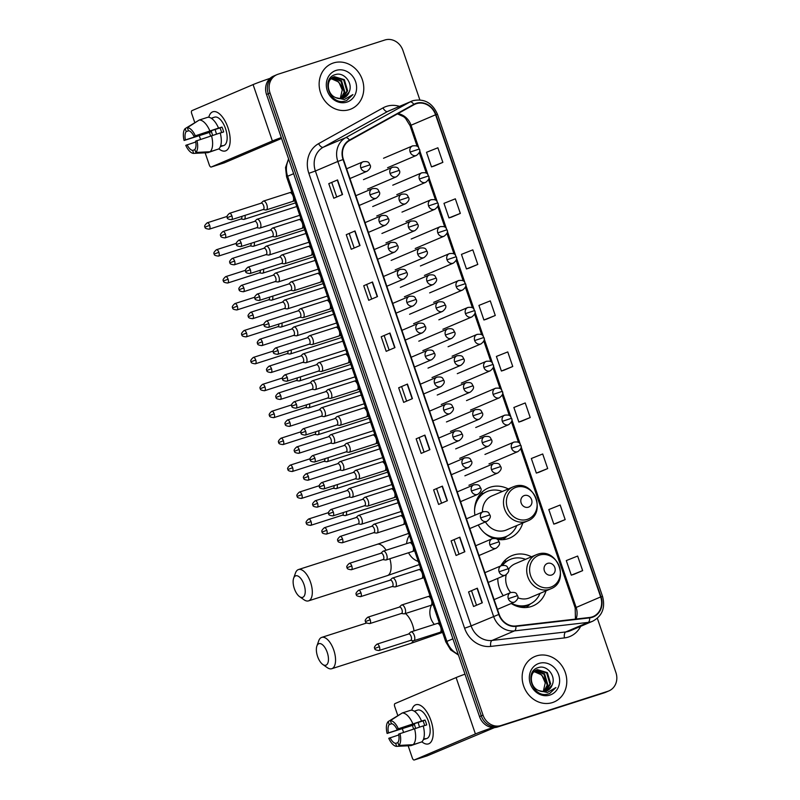 <?xml version="1.0" encoding="UTF-8"?>
<svg xmlns="http://www.w3.org/2000/svg" width="800" height="800" viewBox="0 0 800 800"><rect width="100%" height="100%" fill="white"/><g stroke="black" fill="none" stroke-linecap="round" stroke-linejoin="round"><path stroke-width="1.2" d="M531.49 556.8A27.25 24.15 66.9 0 0 513.62 555.01A27.25 24.15 66.9 0 0 511.76 555.7A27.25 24.15 66.9 0 0 500.82 565.9M497.79 578.36A27.25 24.15 66.9 0 0 503.25 595.71M511.24 603.49A27.25 24.15 66.9 0 0 531.26 606.53A27.25 24.15 66.9 0 0 533.11 605.84A27.25 24.15 66.9 0 0 545.99 590.86M508.26 488.95A27.25 24.15 66.9 0 0 490.39 487.16A27.25 24.15 66.9 0 0 488.53 487.85A27.25 24.15 66.9 0 0 474.93 515.22M478.25 524.98A27.25 24.15 66.9 0 0 493.51 538.35M497.33 539.36A27.25 24.15 66.9 0 0 508.03 538.68A27.25 24.15 66.9 0 0 509.88 537.99A27.25 24.15 66.9 0 0 522.76 523.01M483.35 493.41A27.25 24.15 66.9 0 0 480.98 493.23M506.58 561.26A27.25 24.15 66.9 0 0 504.21 561.08M419.85 99.89L402.91 50.41A15.42 13.67 66.9 0 0 384.89 40L278.06 74.23A15.42 13.67 66.9 0 0 277.01 74.62L273.5 76.12A15.42 13.67 66.9 0 0 266.52 94.48L479.52 716.6A15.42 13.67 66.9 0 0 497.54 727.01L604.37 692.78A15.42 13.67 66.9 0 0 605.42 692.39L607.17 691.64A15.42 13.67 66.9 0 1 606.12 692.03A15.42 13.67 66.9 0 0 607.17 691.64L608.92 690.89A15.42 13.67 66.9 0 0 615.91 672.53L597.34 618.29M275.25 75.37A15.42 13.67 66.9 0 0 268.27 93.73L481.27 715.86A15.42 13.67 66.9 0 0 499.29 726.26L606.12 692.03L499.29 726.26A15.42 13.67 66.9 0 1 481.27 715.86L268.27 93.73A15.42 13.67 66.9 0 1 275.25 75.37M333.47 62.95A24.68 21.87 66.9 0 0 331.79 63.57A24.68 21.87 66.9 0 0 320.96 93.91A24.68 21.87 66.9 0 0 349.44 109.61A24.68 21.87 66.9 0 0 351.13 108.98A24.68 21.87 66.9 0 0 361.96 78.65A24.68 21.87 66.9 0 0 333.47 62.95A24.68 21.87 66.9 0 0 331.79 63.57A24.68 21.87 66.9 0 0 320.96 93.91A24.68 21.87 66.9 0 0 349.44 109.61A24.68 21.87 66.9 0 0 351.13 108.98A24.68 21.87 66.9 0 0 361.96 78.65A24.68 21.87 66.9 0 0 333.47 62.95M536.49 655.91A24.68 21.87 66.9 0 0 534.8 656.54A24.68 21.87 66.9 0 0 523.97 686.87A24.68 21.87 66.9 0 0 552.46 702.57A24.68 21.87 66.9 0 0 554.14 701.94A24.68 21.87 66.9 0 0 564.97 671.61A24.68 21.87 66.9 0 0 536.49 655.91A24.68 21.87 66.9 0 0 534.8 656.54A24.68 21.87 66.9 0 0 523.97 686.87A24.68 21.87 66.9 0 0 552.46 702.57A24.68 21.87 66.9 0 0 554.14 701.94A24.68 21.87 66.9 0 0 564.97 671.61A24.68 21.87 66.9 0 0 536.49 655.91M416.36 103.68A16.45 14.58 -113.1 0 1 435.58 114.78L600.66 596.93A16.45 14.58 -113.1 0 1 593.21 616.52A16.45 14.58 -113.1 0 1 589.59 617.47L515.88 625.97A16.45 14.58 -113.1 0 1 499.15 614.34L343.41 159.44A16.45 14.58 -113.1 0 1 349.65 140.45L414.03 104.69A16.45 14.58 -113.1 0 1 415.24 104.1A16.45 14.58 -113.1 0 1 416.36 103.68M416.23 103.3A16.86 14.94 66.9 0 0 413.84 104.33L349.45 140.08A16.86 14.94 66.9 0 0 343.06 159.55L498.8 614.45A16.86 14.94 66.9 0 0 515.95 626.37L589.66 617.88A16.86 14.94 66.9 0 0 601.01 596.82L435.93 114.67A16.86 14.94 66.9 0 0 416.23 103.3M573.87 574.36L582.64 570.63L577.65 556.05L566.29 560.58L571.28 575.16L573.96 574.33M556.4 523.32L565.17 519.6L560.17 505.02L548.82 509.55L553.81 524.13L556.49 523.3M538.93 472.29L547.69 468.57L542.7 453.98L531.34 458.51L536.34 473.09L539.02 472.26M521.45 421.26L530.22 417.53L525.23 402.95L513.87 407.48L518.86 422.06L521.54 421.23M434.09 166.09L442.86 162.36L437.87 147.78L426.51 152.31L431.5 166.89L434.18 166.06M451.56 217.12L460.33 213.4L455.34 198.82L443.98 203.34L448.97 217.92L451.65 217.09M469.04 268.16L477.8 264.43L472.81 249.85L461.45 254.38L466.45 268.96L469.13 268.13M486.51 319.19L495.28 315.47L490.28 300.88L478.93 305.41L483.92 319.99L486.6 319.16M503.98 370.22L512.75 366.5L507.76 351.92L496.4 356.44L501.39 371.03L504.07 370.19M277.01 74.62A15.42 13.67 66.9 0 0 270.02 92.99L483.02 715.11A15.42 13.67 66.9 0 0 501.04 725.52L607.87 691.29A15.42 13.67 66.9 0 0 608.92 690.89M447.38 500.71L438.61 504.44L433.62 489.86L442.39 486.13L447.38 500.71M464.85 551.74L456.09 555.48L451.09 540.9L459.86 537.16L464.85 551.74M482.32 602.78L473.56 606.51L468.57 591.93L477.33 588.2L482.32 602.78M394.96 347.61L386.19 351.34L381.2 336.76L389.97 333.03L394.96 347.61M377.49 296.58L368.72 300.31L363.73 285.73L372.5 281.99L377.49 296.58M360.02 245.54L351.25 249.27L346.26 234.69L355.02 230.96L360.02 245.54M342.54 194.51L333.78 198.24L328.78 183.66L337.55 179.93L342.54 194.51M429.91 449.68L421.14 453.41L416.15 438.83L424.91 435.1L429.91 449.68M412.43 398.64L403.67 402.38L398.68 387.79L407.44 384.06L412.43 398.64M398.68 387.79L407.44 384.06M416.15 438.83L424.91 435.1M328.78 183.66L337.55 179.93M346.26 234.69L355.02 230.96M363.73 285.73L372.5 281.99M381.2 336.76L389.97 333.03M468.57 591.93L477.33 588.2M451.09 540.9L459.86 537.16M433.62 489.86L442.39 486.13M512.75 366.5L501.39 371.03M495.28 315.47L483.92 319.99M477.8 264.43L466.45 268.96M460.33 213.4L448.97 217.92M442.86 162.36L431.5 166.89M530.22 417.53L518.86 422.06M547.69 468.57L536.34 473.09M565.17 519.6L553.81 524.13M582.64 570.63L571.28 575.16M406.61 401.12L401.71 386.82M389.14 350.09L384.24 335.78M371.67 299.05L366.77 284.75M354.19 248.02L349.3 233.72M336.72 196.99L331.82 182.68M424.08 452.16L419.19 437.85M441.56 503.19L436.66 488.88M459.03 554.22L454.13 539.92M476.5 605.26L471.6 590.95M349.14 92.03C353.37 83.17 343.95 71.77 335.66 74.54C320.4 78.02 329.7 105.52 344.93 101.11L346.71 100.51L352.93 94.58L344.33 99.52L335.84 97.65A11.62 10.3 66.9 0 0 343.03 98.2A11.62 10.3 66.9 0 0 343.82 97.9A11.62 10.3 66.9 0 0 349.14 92.03L343.65 97.97M335.84 97.65C326.46 94.22 325.74 78.8 334.43 76.69L344.34 79.65L347.64 90.83L342.59 98.32M333.67 76.97L334.43 76.69M333.32 77.12L343.65 79.95L346.94 91.13L342.23 98.41M332.33 77.69L341.56 80.84L344.86 92.02L341.1 98.59M332.02 77.91L340.86 81.13L344.16 92.32L340.71 98.62M336.03 70.43A16.76 14.85 66.9 0 0 327.3 90.81A16.76 14.85 66.9 0 0 346.88 102.12A16.76 14.85 66.9 0 0 355.61 81.74A16.76 14.85 66.9 0 0 336.03 70.43M331.11 78.67L338.78 82.02L342.24 89.92A11.62 10.3 66.9 0 0 330.83 78.96M342.24 89.92L340.23 98.64M352.93 94.58L346.55 100.58M208.77 117.28A20.56 9.5 72.2 0 1 224.62 120.26A20.56 9.5 72.2 0 1 227.94 127.61A20.56 9.5 72.2 0 1 230.04 137.2A20.56 9.5 72.2 0 1 218.88 148.84A20.56 9.5 72.2 0 0 225.45 150.93A20.56 9.5 72.2 0 0 227.94 127.61A20.56 9.5 72.2 0 0 212.9 111.76A20.56 9.5 72.2 0 0 208.77 117.28M270.02 78.36A20.56 0.78 161.1 0 0 253.09 84.6L191.95 110.64A2.57 1.19 -107.8 0 0 191.69 113.54L194.73 122.44M281.27 137.58A20.56 0.78 161.1 0 0 272.39 140.98L211.25 167.02L224.28 162.85L281.57 138.45M224.28 162.85A2.57 1.19 72.2 0 1 224.23 162.86L211.21 167.04A2.57 1.19 -107.8 0 1 209.33 165.06L205.14 152.82M200.54 139.39L199.3 135.77M212.69 135.37A10.28 4.75 -107.8 0 1 212.19 134.05A10.28 4.75 -107.8 0 1 211.5 131.56L185.44 139.91A10.28 4.75 72.2 0 1 186.2 131.58L188.83 130.74M220.23 133.05L223.66 131.95A14.91 6.88 72.2 0 0 222.93 129.47A14.91 6.88 72.2 0 0 222 127.09L218.54 128.1A16.97 7.83 72.2 0 0 207.9 117.25L199.21 120.04L187.37 127.66L188.39 130.65A10.28 4.75 72.2 0 1 193.93 136.29L219.98 127.94A10.28 4.75 -107.8 0 1 220.95 130.31A10.28 4.75 -107.8 0 1 221.6 132.61M216.6 134.12A10.28 4.75 72.2 0 1 216.1 132.8A10.28 4.75 72.2 0 1 215.24 129.46M210.63 136.04A14.91 6.88 72.2 0 1 210.22 134.89A14.91 6.88 72.2 0 1 209.48 132.42L184.09 140.48A13.37 6.17 72.2 0 1 185.17 128.6L186.2 131.58M211.34 118.3A14.91 6.88 72.2 0 1 212.02 117.98L214.63 117.15A14.91 6.88 72.2 0 1 225.53 128.64A14.91 6.88 72.2 0 1 223.73 145.54L221.12 146.38A14.91 6.88 72.2 0 1 220.38 146.52M221.12 146.38A14.91 6.88 72.2 0 0 222.42 145.6L220.5 146.21M220.21 132.96A16.97 7.83 72.2 0 1 218.75 148.96L210.07 151.74L195.86 152.46L194.83 149.48A10.28 4.75 72.2 0 0 195.59 141.15L220.21 132.96M194.9 149.68L192.64 150.41L193.67 153.4L207.88 152.68L216.49 149.69M218.54 128.1L193.93 136.29M199.21 120.04A16.97 7.83 72.2 0 1 209.86 130.88M211.52 135.74A16.97 7.83 72.2 0 1 210.07 151.74M207.88 152.68A16.97 7.83 72.2 0 1 207.78 152.68L202.84 152.93M187.37 127.66A13.37 6.17 72.2 0 1 195.27 135.72M196.94 140.58A13.37 6.17 72.2 0 1 195.86 152.46M193.67 153.4A13.37 6.17 72.2 0 1 185.76 145.34L195.75 142M192.64 150.41A10.28 4.75 72.2 0 1 187.1 144.77M212.02 117.98A14.91 6.88 72.2 0 1 212.91 117.83L211.38 118.32M198.49 120.5L185.17 128.6M185.44 139.91L184.09 140.48M211.5 131.56L209.48 132.42M222 127.09L219.98 127.94M294.36 588.65A11.31 5.22 -107.8 0 0 299.54 596.62A11.31 5.22 -107.8 0 0 304.68 595.06A11.31 5.22 -107.8 0 0 304 584.54A11.31 5.22 -107.8 0 0 293.64 578.23A11.31 5.22 -107.8 0 0 294.36 588.65M293.64 578.23L295.47 573.03A16.45 7.6 72.2 0 1 298.5 569.54A16.45 7.6 72.2 0 1 310.53 582.22A16.45 7.6 72.2 0 1 308.54 600.87A16.45 7.6 72.2 0 1 304.04 599.79L299.54 596.62M528.38 507.18A6.17 5.47 66.9 0 0 531.59 499.68A6.17 5.47 66.9 0 0 524.38 495.52A6.17 5.47 66.9 0 0 521.17 503.02A6.17 5.47 66.9 0 0 528.38 507.18M485.43 521.92A18.51 16.4 66.9 0 0 505.2 530.42A18.51 16.4 66.9 0 0 506.46 529.95L527.46 521C547.25 513.79 533.98 478.96 514.32 486.44L512.96 486.95A18.51 16.4 66.9 0 0 504.84 509.7A18.51 16.4 66.9 0 0 526.2 521.47A18.51 16.4 66.9 0 0 527.46 521M484.28 532.76A24.42 21.64 66.9 0 0 504.48 537.13A24.42 21.64 66.9 0 0 506.14 536.51A24.42 21.64 66.9 0 0 516.82 525.54M502.31 491.48A24.42 21.64 66.9 0 0 488.67 490.95A24.42 21.64 66.9 0 0 487.01 491.57A24.42 21.64 66.9 0 0 474.57 509.93M491.2 537.41A24.42 21.64 66.9 0 0 503.6 537.5A24.42 21.64 66.9 0 0 505.27 536.88L506.14 536.51M480.84 495.31A24.42 21.64 66.9 0 0 479.14 495.52M487.01 491.57L486.13 491.95A24.42 21.64 66.9 0 0 476 501.72M514.22 486.48A18.51 16.4 66.9 0 0 512.96 486.95L491.96 495.89A18.51 16.4 66.9 0 0 482.48 512.01M507.31 535.97L504.16 538.72A26.73 23.69 -113.1 0 1 503.01 539.65M317.59 656.5A11.31 5.22 -107.8 0 0 322.77 664.47A11.31 5.22 -107.8 0 0 327.91 662.91A11.31 5.22 -107.8 0 0 327.23 652.39A11.31 5.22 -107.8 0 0 316.87 646.08A11.31 5.22 -107.8 0 0 317.59 656.5M316.87 646.08L318.7 640.88A16.45 7.6 72.2 0 1 321.73 637.39A16.45 7.6 72.2 0 1 333.76 650.07A16.45 7.6 72.2 0 1 331.77 668.72A16.45 7.6 72.2 0 1 327.27 667.64L322.77 664.47M551.61 575.03A6.17 5.47 66.9 0 0 554.82 567.53A6.17 5.47 66.9 0 0 547.61 563.37A6.17 5.47 66.9 0 0 544.4 570.87A6.17 5.47 66.9 0 0 551.61 575.03M517.77 597.74A18.51 16.4 66.9 0 0 528.43 598.27A18.51 16.4 66.9 0 0 529.69 597.8L550.69 588.85C570.48 581.64 557.21 546.81 537.55 554.29L536.19 554.8A18.51 16.4 66.9 0 0 528.07 577.55A18.51 16.4 66.9 0 0 549.43 589.32A18.51 16.4 66.9 0 0 550.69 588.85M511.61 603.33A24.42 21.64 66.9 0 0 527.71 604.98A24.42 21.64 66.9 0 0 529.38 604.36A24.42 21.64 66.9 0 0 540.05 593.39M525.55 559.33A24.42 21.64 66.9 0 0 511.9 558.8A24.42 21.64 66.9 0 0 510.24 559.42A24.42 21.64 66.9 0 0 502.57 565.31M514.43 605.26A24.42 21.64 66.9 0 0 526.84 605.35A24.42 21.64 66.9 0 0 528.5 604.73L529.38 604.36M504.07 563.16A24.42 21.64 66.9 0 0 502.37 563.37M510.24 559.42L509.36 559.8A24.42 21.64 66.9 0 0 501.85 565.48M537.45 554.33A18.51 16.4 66.9 0 0 536.19 554.8L515.19 563.74A18.51 16.4 66.9 0 0 508.48 569.43M506.23 574.68A18.51 16.4 66.9 0 0 510.67 592.56A5.14 4.56 66.9 0 0 508.31 598.69L517.51 595.64C516.32 594.4 517.27 591.7 510.63 592.57A5.14 4.56 66.9 0 1 510.98 592.44M530.54 603.82L527.39 606.57A26.73 23.69 -113.1 0 1 526.24 607.5M240.96 219.01L243.64 219.39A4.63 2.14 -107.8 0 0 244.12 219.35A4.63 2.14 -107.8 0 0 244.2 219.32A4.63 2.14 -107.8 0 0 245.02 215.37M240.78 218.99A3.34 1.54 -107.8 0 0 241.12 218.96A3.34 1.54 -107.8 0 0 241.18 218.94A3.34 1.54 -107.8 0 0 241.82 216.39M250.18 245.94L252.86 246.31A4.63 2.14 -107.8 0 0 253.34 246.28A4.63 2.14 -107.8 0 0 253.42 246.25A4.63 2.14 -107.8 0 0 254.24 242.29M250 245.91A3.34 1.54 -107.8 0 0 250.34 245.89A3.34 1.54 -107.8 0 0 250.4 245.87A3.34 1.54 -107.8 0 0 251.04 243.32M259.4 272.87L262.08 273.24A4.63 2.14 -107.8 0 0 262.56 273.2A4.63 2.14 -107.8 0 0 262.64 273.17A4.63 2.14 -107.8 0 0 263.46 269.22M259.22 272.84A3.34 1.54 -107.8 0 0 259.56 272.81A3.34 1.54 -107.8 0 0 259.62 272.79A3.34 1.54 -107.8 0 0 260.26 270.24M268.62 299.79L271.3 300.17A4.63 2.14 -107.8 0 0 271.78 300.13A4.63 2.14 -107.8 0 0 271.86 300.1A4.63 2.14 -107.8 0 0 272.68 296.14M268.43 299.77A3.34 1.54 -107.8 0 0 268.78 299.74A3.34 1.54 -107.8 0 0 268.84 299.72A3.34 1.54 -107.8 0 0 269.48 297.17M277.83 326.72L280.52 327.09A4.63 2.14 -107.8 0 0 280.99 327.06A4.63 2.14 -107.8 0 0 281.08 327.02A4.63 2.14 -107.8 0 0 281.9 323.07M277.65 326.69A3.34 1.54 -107.8 0 0 278 326.67A3.34 1.54 -107.8 0 0 278.06 326.64A3.34 1.54 -107.8 0 0 278.7 324.09M287.05 353.65L289.74 354.02A4.63 2.14 -107.8 0 0 290.21 353.98A4.63 2.14 -107.8 0 0 290.3 353.95A4.63 2.14 -107.8 0 0 291.11 350M286.87 353.62A3.34 1.54 -107.8 0 0 287.22 353.59A3.34 1.54 -107.8 0 0 287.28 353.57A3.34 1.54 -107.8 0 0 287.92 351.02M296.27 380.57L298.96 380.95A4.63 2.14 -107.8 0 0 299.43 380.91A4.63 2.14 -107.8 0 0 299.52 380.88A4.63 2.14 -107.8 0 0 300.33 376.92M296.09 380.55A3.34 1.54 -107.8 0 0 296.43 380.52A3.34 1.54 -107.8 0 0 296.5 380.5A3.34 1.54 -107.8 0 0 297.14 377.95M305.49 407.5L308.18 407.87A4.63 2.14 -107.8 0 0 308.65 407.84A4.63 2.14 -107.8 0 0 308.74 407.8A4.63 2.14 -107.8 0 0 309.55 403.85M305.31 407.47A3.34 1.54 -107.8 0 0 305.65 407.45A3.34 1.54 -107.8 0 0 305.71 407.42A3.34 1.54 -107.8 0 0 306.36 404.87M314.71 434.42L317.39 434.8A4.63 2.14 -107.8 0 0 317.87 434.76A4.63 2.14 -107.8 0 0 317.96 434.73A4.63 2.14 -107.8 0 0 318.77 430.78M314.53 434.4A3.34 1.54 -107.8 0 0 314.87 434.37A3.34 1.54 -107.8 0 0 314.93 434.35A3.34 1.54 -107.8 0 0 315.58 431.8M323.93 461.35L326.61 461.72A4.63 2.14 -107.8 0 0 327.09 461.69A4.63 2.14 -107.8 0 0 327.17 461.66A4.63 2.14 -107.8 0 0 327.99 457.7M323.75 461.33A3.34 1.54 -107.8 0 0 324.09 461.3A3.34 1.54 -107.8 0 0 324.15 461.28A3.34 1.54 -107.8 0 0 324.8 458.73M333.15 488.28L335.83 488.65A4.63 2.14 -107.8 0 0 336.31 488.61A4.63 2.14 -107.8 0 0 336.39 488.58A4.63 2.14 -107.8 0 0 337.21 484.63M332.97 488.25A3.34 1.54 -107.8 0 0 333.31 488.23A3.34 1.54 -107.8 0 0 333.37 488.2A3.34 1.54 -107.8 0 0 334.01 485.65M342.37 515.2L345.05 515.58A4.63 2.14 -107.8 0 0 345.53 515.54A4.63 2.14 -107.8 0 0 345.61 515.51A4.63 2.14 -107.8 0 0 346.43 511.55M342.19 515.18A3.34 1.54 -107.8 0 0 342.53 515.15A3.34 1.54 -107.8 0 0 342.59 515.13A3.34 1.54 -107.8 0 0 343.23 512.58M256.7 227.74L259.39 228.11A4.63 2.14 -107.8 0 0 259.86 228.07A4.63 2.14 -107.8 0 0 259.95 228.04A4.63 2.14 -107.8 0 0 260.45 222.92A4.63 2.14 -107.8 0 0 257.04 219.26A4.63 2.14 -107.8 0 0 256.95 219.29A4.63 2.14 -107.8 0 0 256.63 219.51L254.66 221.37M256.52 227.71A3.34 1.54 -107.8 0 0 256.86 227.68A3.34 1.54 -107.8 0 0 256.92 227.66A3.34 1.54 -107.8 0 0 257.27 223.9A3.34 1.54 -107.8 0 0 254.82 221.32A3.34 1.54 -107.8 0 0 254.76 221.34M265.92 254.66L268.6 255.04A4.63 2.14 -107.8 0 0 269.08 255A4.63 2.14 -107.8 0 0 269.16 254.97A4.63 2.14 -107.8 0 0 269.67 249.85A4.63 2.14 -107.8 0 0 266.26 246.19A4.63 2.14 -107.8 0 0 266.17 246.22A4.63 2.14 -107.8 0 0 265.85 246.43L263.88 248.3M265.74 254.64A3.34 1.54 -107.8 0 0 266.08 254.61A3.34 1.54 -107.8 0 0 266.14 254.59A3.34 1.54 -107.8 0 0 266.49 250.82A3.34 1.54 -107.8 0 0 264.04 248.25A3.34 1.54 -107.8 0 0 263.98 248.27M275.14 281.59L277.82 281.96A4.63 2.14 -107.8 0 0 278.3 281.93A4.63 2.14 -107.8 0 0 278.38 281.89A4.63 2.14 -107.8 0 0 278.89 276.77A4.63 2.14 -107.8 0 0 275.47 273.11A4.63 2.14 -107.8 0 0 275.39 273.15A4.63 2.14 -107.8 0 0 275.07 273.36L273.1 275.22M274.96 281.56A3.34 1.54 -107.8 0 0 275.3 281.54A3.34 1.54 -107.8 0 0 275.36 281.51A3.34 1.54 -107.8 0 0 275.7 277.75A3.34 1.54 -107.8 0 0 273.26 275.17A3.34 1.54 -107.8 0 0 273.2 275.2M284.36 308.52L287.04 308.89A4.63 2.14 -107.8 0 0 287.52 308.85A4.63 2.14 -107.8 0 0 287.6 308.82A4.63 2.14 -107.8 0 0 288.11 303.7A4.63 2.14 -107.8 0 0 284.69 300.04A4.63 2.14 -107.8 0 0 284.61 300.07A4.63 2.14 -107.8 0 0 284.29 300.29L282.32 302.15M284.18 308.49A3.34 1.54 -107.8 0 0 284.52 308.46A3.34 1.54 -107.8 0 0 284.58 308.44A3.34 1.54 -107.8 0 0 284.92 304.67A3.34 1.54 -107.8 0 0 282.48 302.1A3.34 1.54 -107.8 0 0 282.42 302.12M293.58 335.44L296.26 335.82A4.63 2.14 -107.8 0 0 296.74 335.78A4.63 2.14 -107.8 0 0 296.82 335.75A4.63 2.14 -107.8 0 0 297.33 330.63A4.63 2.14 -107.8 0 0 293.91 326.97A4.63 2.14 -107.8 0 0 293.83 327A4.63 2.14 -107.8 0 0 293.5 327.21L291.54 329.08M293.39 335.42A3.34 1.54 -107.8 0 0 293.74 335.39A3.34 1.54 -107.8 0 0 293.8 335.37A3.34 1.54 -107.8 0 0 294.14 331.6A3.34 1.54 -107.8 0 0 291.7 329.03A3.34 1.54 -107.8 0 0 291.64 329.05M302.8 362.37L305.48 362.74A4.63 2.14 -107.8 0 0 305.95 362.71A4.63 2.14 -107.8 0 0 306.04 362.67A4.63 2.14 -107.8 0 0 306.55 357.55A4.63 2.14 -107.8 0 0 303.13 353.89A4.63 2.14 -107.8 0 0 303.05 353.92A4.63 2.14 -107.8 0 0 302.72 354.14L300.76 356M302.61 362.34A3.34 1.54 -107.8 0 0 302.96 362.32A3.34 1.54 -107.8 0 0 303.02 362.29A3.34 1.54 -107.8 0 0 303.36 358.53A3.34 1.54 -107.8 0 0 300.92 355.95A3.34 1.54 -107.8 0 0 300.86 355.97M312.01 389.29L314.7 389.67A4.63 2.14 -107.8 0 0 315.17 389.63A4.63 2.14 -107.8 0 0 315.26 389.6A4.63 2.14 -107.8 0 0 315.77 384.48A4.63 2.14 -107.8 0 0 312.35 380.82A4.63 2.14 -107.8 0 0 312.26 380.85A4.63 2.14 -107.8 0 0 311.94 381.07L309.98 382.93M311.83 389.27A3.34 1.54 -107.8 0 0 312.18 389.24A3.34 1.54 -107.8 0 0 312.24 389.22A3.34 1.54 -107.8 0 0 312.58 385.45A3.34 1.54 -107.8 0 0 310.14 382.88A3.34 1.54 -107.8 0 0 310.07 382.9M321.23 416.22L323.92 416.59A4.63 2.14 -107.8 0 0 324.39 416.56A4.63 2.14 -107.8 0 0 324.48 416.53A4.63 2.14 -107.8 0 0 324.98 411.41A4.63 2.14 -107.8 0 0 321.57 407.75A4.63 2.14 -107.8 0 0 321.48 407.78A4.63 2.14 -107.8 0 0 321.16 407.99L319.19 409.86M321.05 416.19A3.34 1.54 -107.8 0 0 321.39 416.17A3.34 1.54 -107.8 0 0 321.46 416.15A3.34 1.54 -107.8 0 0 321.8 412.38A3.34 1.54 -107.8 0 0 319.36 409.8A3.34 1.54 -107.8 0 0 319.29 409.83M330.45 443.15L333.14 443.52A4.63 2.14 -107.8 0 0 333.61 443.48A4.63 2.14 -107.8 0 0 333.7 443.45A4.63 2.14 -107.8 0 0 334.2 438.33A4.63 2.14 -107.8 0 0 330.79 434.67A4.63 2.14 -107.8 0 0 330.7 434.7A4.63 2.14 -107.8 0 0 330.38 434.92L328.41 436.78M330.27 443.12A3.34 1.54 -107.8 0 0 330.61 443.09A3.34 1.54 -107.8 0 0 330.68 443.07A3.34 1.54 -107.8 0 0 331.02 439.31A3.34 1.54 -107.8 0 0 328.57 436.73A3.34 1.54 -107.8 0 0 328.51 436.75M339.67 470.07L342.36 470.45A4.63 2.14 -107.8 0 0 342.83 470.41A4.63 2.14 -107.8 0 0 342.92 470.38A4.63 2.14 -107.8 0 0 343.42 465.26A4.63 2.14 -107.8 0 0 340.01 461.6A4.63 2.14 -107.8 0 0 339.92 461.63A4.63 2.14 -107.8 0 0 339.6 461.84L337.63 463.71M339.49 470.05A3.34 1.54 -107.8 0 0 339.83 470.02A3.34 1.54 -107.8 0 0 339.89 470A3.34 1.54 -107.8 0 0 340.24 466.23A3.34 1.54 -107.8 0 0 337.79 463.66A3.34 1.54 -107.8 0 0 337.73 463.68M348.89 497L351.57 497.37A4.63 2.14 -107.8 0 0 352.05 497.34A4.63 2.14 -107.8 0 0 352.14 497.3A4.63 2.14 -107.8 0 0 352.64 492.18A4.63 2.14 -107.8 0 0 349.23 488.52A4.63 2.14 -107.8 0 0 349.14 488.56A4.63 2.14 -107.8 0 0 348.82 488.77L346.85 490.63M348.71 496.97A3.34 1.54 -107.8 0 0 349.05 496.95A3.34 1.54 -107.8 0 0 349.11 496.92A3.34 1.54 -107.8 0 0 349.46 493.16A3.34 1.54 -107.8 0 0 347.01 490.58A3.34 1.54 -107.8 0 0 346.95 490.61M358.11 523.93L360.79 524.3A4.63 2.14 -107.8 0 0 361.27 524.26A4.63 2.14 -107.8 0 0 361.35 524.23A4.63 2.14 -107.8 0 0 361.86 519.11A4.63 2.14 -107.8 0 0 358.44 515.45A4.63 2.14 -107.8 0 0 358.36 515.48A4.63 2.14 -107.8 0 0 358.04 515.7L356.07 517.56M357.93 523.9A3.34 1.54 -107.8 0 0 358.27 523.87A3.34 1.54 -107.8 0 0 358.33 523.85A3.34 1.54 -107.8 0 0 358.68 520.08A3.34 1.54 -107.8 0 0 356.23 517.51A3.34 1.54 -107.8 0 0 356.17 517.53M263.09 209.57L265.78 209.95A4.63 2.14 -107.8 0 0 266.25 209.91A4.63 2.14 -107.8 0 0 266.34 209.88A4.63 2.14 -107.8 0 0 266.84 204.76A4.63 2.14 -107.8 0 0 263.43 201.1A4.63 2.14 -107.8 0 0 263.34 201.13A4.63 2.14 -107.8 0 0 263.02 201.35L261.05 203.21M262.91 209.55A3.34 1.54 -107.8 0 0 263.25 209.52A3.34 1.54 -107.8 0 0 263.32 209.5A3.34 1.54 -107.8 0 0 263.66 205.73A3.34 1.54 -107.8 0 0 261.22 203.16A3.34 1.54 -107.8 0 0 261.15 203.18M272.31 236.5L275 236.87A4.63 2.14 -107.8 0 0 275.47 236.84A4.63 2.14 -107.8 0 0 275.56 236.81A4.63 2.14 -107.8 0 0 276.06 231.69A4.63 2.14 -107.8 0 0 272.65 228.03A4.63 2.14 -107.8 0 0 272.56 228.06A4.63 2.14 -107.8 0 0 272.24 228.27L270.27 230.14M272.13 236.48A3.34 1.54 -107.8 0 0 272.47 236.45A3.34 1.54 -107.8 0 0 272.54 236.43A3.34 1.54 -107.8 0 0 272.88 232.66A3.34 1.54 -107.8 0 0 270.43 230.08A3.34 1.54 -107.8 0 0 270.37 230.11M281.53 263.43L284.22 263.8A4.63 2.14 -107.8 0 0 284.69 263.76A4.63 2.14 -107.8 0 0 284.78 263.73A4.63 2.14 -107.8 0 0 285.28 258.61A4.63 2.14 -107.8 0 0 281.87 254.95A4.63 2.14 -107.8 0 0 281.78 254.98A4.63 2.14 -107.8 0 0 281.46 255.2L279.49 257.06M281.35 263.4A3.34 1.54 -107.8 0 0 281.69 263.37A3.34 1.54 -107.8 0 0 281.75 263.35A3.34 1.54 -107.8 0 0 282.1 259.59A3.34 1.54 -107.8 0 0 279.65 257.01A3.34 1.54 -107.8 0 0 279.59 257.03M290.75 290.35L293.43 290.73A4.63 2.14 -107.8 0 0 293.91 290.69A4.63 2.14 -107.8 0 0 294 290.66A4.63 2.14 -107.8 0 0 294.5 285.54A4.63 2.14 -107.8 0 0 291.09 281.88A4.63 2.14 -107.8 0 0 291 281.91A4.63 2.14 -107.8 0 0 290.68 282.12L288.71 283.99M290.57 290.33A3.34 1.54 -107.8 0 0 290.91 290.3A3.34 1.54 -107.8 0 0 290.97 290.28A3.34 1.54 -107.8 0 0 291.32 286.51A3.34 1.54 -107.8 0 0 288.87 283.94A3.34 1.54 -107.8 0 0 288.81 283.96M299.97 317.28L302.65 317.65A4.63 2.14 -107.8 0 0 303.13 317.62A4.63 2.14 -107.8 0 0 303.21 317.58A4.63 2.14 -107.8 0 0 303.72 312.46A4.63 2.14 -107.8 0 0 300.3 308.8A4.63 2.14 -107.8 0 0 300.22 308.84A4.63 2.14 -107.8 0 0 299.9 309.05L297.93 310.91M299.79 317.25A3.34 1.54 -107.8 0 0 300.13 317.23A3.34 1.54 -107.8 0 0 300.19 317.2A3.34 1.54 -107.8 0 0 300.54 313.44A3.34 1.54 -107.8 0 0 298.09 310.86A3.34 1.54 -107.8 0 0 298.03 310.89M309.19 344.21L311.87 344.58A4.63 2.14 -107.8 0 0 312.35 344.54A4.63 2.14 -107.8 0 0 312.43 344.51A4.63 2.14 -107.8 0 0 312.94 339.39A4.63 2.14 -107.8 0 0 309.52 335.73A4.63 2.14 -107.8 0 0 309.44 335.76A4.63 2.14 -107.8 0 0 309.12 335.98L307.15 337.84M309.01 344.18A3.34 1.54 -107.8 0 0 309.35 344.15A3.34 1.54 -107.8 0 0 309.41 344.13A3.34 1.54 -107.8 0 0 309.75 340.36A3.34 1.54 -107.8 0 0 307.31 337.79A3.34 1.54 -107.8 0 0 307.25 337.81M318.41 371.13L321.09 371.51A4.63 2.14 -107.8 0 0 321.57 371.47A4.63 2.14 -107.8 0 0 321.65 371.44A4.63 2.14 -107.8 0 0 322.16 366.32A4.63 2.14 -107.8 0 0 318.74 362.66A4.63 2.14 -107.8 0 0 318.66 362.69A4.63 2.14 -107.8 0 0 318.33 362.9L316.37 364.77M318.23 371.11A3.34 1.54 -107.8 0 0 318.57 371.08A3.34 1.54 -107.8 0 0 318.63 371.06A3.34 1.54 -107.8 0 0 318.97 367.29A3.34 1.54 -107.8 0 0 316.53 364.72A3.34 1.54 -107.8 0 0 316.47 364.74M327.63 398.06L330.31 398.43A4.63 2.14 -107.8 0 0 330.78 398.4A4.63 2.14 -107.8 0 0 330.87 398.36A4.63 2.14 -107.8 0 0 331.38 393.24A4.63 2.14 -107.8 0 0 327.96 389.58A4.63 2.14 -107.8 0 0 327.88 389.61A4.63 2.14 -107.8 0 0 327.55 389.83L325.59 391.69M327.44 398.03A3.34 1.54 -107.8 0 0 327.79 398.01A3.34 1.54 -107.8 0 0 327.85 397.98A3.34 1.54 -107.8 0 0 328.19 394.22A3.34 1.54 -107.8 0 0 325.75 391.64A3.34 1.54 -107.8 0 0 325.69 391.66M336.84 424.98L339.53 425.36A4.63 2.14 -107.8 0 0 340 425.32A4.63 2.14 -107.8 0 0 340.09 425.29A4.63 2.14 -107.8 0 0 340.6 420.17A4.63 2.14 -107.8 0 0 337.18 416.51A4.63 2.14 -107.8 0 0 337.09 416.54A4.63 2.14 -107.8 0 0 336.77 416.76L334.81 418.62M336.66 424.96A3.34 1.54 -107.8 0 0 337.01 424.93A3.34 1.54 -107.8 0 0 337.07 424.91A3.34 1.54 -107.8 0 0 337.41 421.14A3.34 1.54 -107.8 0 0 334.97 418.57A3.34 1.54 -107.8 0 0 334.9 418.59M346.06 451.91L348.75 452.28A4.63 2.14 -107.8 0 0 349.22 452.25A4.63 2.14 -107.8 0 0 349.31 452.22A4.63 2.14 -107.8 0 0 349.81 447.1A4.63 2.14 -107.8 0 0 346.4 443.44A4.63 2.14 -107.8 0 0 346.31 443.47A4.63 2.14 -107.8 0 0 345.99 443.68L344.02 445.55M345.88 451.89A3.34 1.54 -107.8 0 0 346.23 451.86A3.34 1.54 -107.8 0 0 346.29 451.84A3.34 1.54 -107.8 0 0 346.63 448.07A3.34 1.54 -107.8 0 0 344.19 445.49A3.34 1.54 -107.8 0 0 344.12 445.52M355.28 478.84L357.97 479.21A4.63 2.14 -107.8 0 0 358.44 479.17A4.63 2.14 -107.8 0 0 358.53 479.14A4.63 2.14 -107.8 0 0 359.03 474.02A4.63 2.14 -107.8 0 0 355.62 470.36A4.63 2.14 -107.8 0 0 355.53 470.39A4.63 2.14 -107.8 0 0 355.21 470.61L353.24 472.47M355.1 478.81A3.34 1.54 -107.8 0 0 355.44 478.79A3.34 1.54 -107.8 0 0 355.51 478.76A3.34 1.54 -107.8 0 0 355.85 475A3.34 1.54 -107.8 0 0 353.4 472.42A3.34 1.54 -107.8 0 0 353.34 472.44M364.5 505.76L367.19 506.14A4.63 2.14 -107.8 0 0 367.66 506.1A4.63 2.14 -107.8 0 0 367.75 506.07A4.63 2.14 -107.8 0 0 368.25 500.95A4.63 2.14 -107.8 0 0 364.84 497.29A4.63 2.14 -107.8 0 0 364.75 497.32A4.63 2.14 -107.8 0 0 364.43 497.53L362.46 499.4M364.32 505.74A3.34 1.54 -107.8 0 0 364.66 505.71A3.34 1.54 -107.8 0 0 364.72 505.69A3.34 1.54 -107.8 0 0 365.07 501.92A3.34 1.54 -107.8 0 0 362.62 499.35A3.34 1.54 -107.8 0 0 362.56 499.37M373.72 532.69L376.4 533.06A4.63 2.14 -107.8 0 0 376.88 533.03A4.63 2.14 -107.8 0 0 376.97 533A4.63 2.14 -107.8 0 0 377.47 527.87A4.63 2.14 -107.8 0 0 374.06 524.21A4.63 2.14 -107.8 0 0 373.97 524.25A4.63 2.14 -107.8 0 0 373.65 524.46L371.68 526.32M373.54 532.66A3.34 1.54 -107.8 0 0 373.88 532.64A3.34 1.54 -107.8 0 0 373.94 532.61A3.34 1.54 -107.8 0 0 374.29 528.85A3.34 1.54 -107.8 0 0 371.84 526.27A3.34 1.54 -107.8 0 0 371.78 526.3M382.94 559.62L385.62 559.99A4.63 2.14 -107.8 0 0 386.1 559.95A4.63 2.14 -107.8 0 0 386.18 559.92A4.63 2.14 -107.8 0 0 386.69 554.8A4.63 2.14 -107.8 0 0 383.27 551.14A4.63 2.14 -107.8 0 0 383.19 551.17A4.63 2.14 -107.8 0 0 382.87 551.39L380.9 553.25M382.76 559.59A3.34 1.54 -107.8 0 0 383.1 559.56A3.34 1.54 -107.8 0 0 383.16 559.54A3.34 1.54 -107.8 0 0 383.51 555.78A3.34 1.54 -107.8 0 0 381.06 553.2A3.34 1.54 -107.8 0 0 381 553.22M392.16 586.54L394.84 586.92A4.63 2.14 -107.8 0 0 395.32 586.88A4.63 2.14 -107.8 0 0 395.4 586.85A4.63 2.14 -107.8 0 0 395.91 581.73A4.63 2.14 -107.8 0 0 392.49 578.07A4.63 2.14 -107.8 0 0 392.41 578.1A4.63 2.14 -107.8 0 0 392.09 578.31L390.12 580.18M391.98 586.52A3.34 1.54 -107.8 0 0 392.32 586.49A3.34 1.54 -107.8 0 0 392.38 586.47A3.34 1.54 -107.8 0 0 392.72 582.7A3.34 1.54 -107.8 0 0 390.28 580.13A3.34 1.54 -107.8 0 0 390.22 580.15M401.38 613.47L404.06 613.84A4.63 2.14 -107.8 0 0 404.54 613.81A4.63 2.14 -107.8 0 0 404.62 613.77A4.63 2.14 -107.8 0 0 405.13 608.65A4.63 2.14 -107.8 0 0 401.71 604.99A4.63 2.14 -107.8 0 0 401.63 605.03A4.63 2.14 -107.8 0 0 401.3 605.24L399.34 607.1M401.2 613.44A3.34 1.54 -107.8 0 0 401.54 613.42A3.34 1.54 -107.8 0 0 401.6 613.39A3.34 1.54 -107.8 0 0 401.94 609.63A3.34 1.54 -107.8 0 0 399.5 607.05A3.34 1.54 -107.8 0 0 399.44 607.08M410.6 640.39L413.28 640.77A4.63 2.14 -107.8 0 0 413.76 640.73A4.63 2.14 -107.8 0 0 413.84 640.7A4.63 2.14 -107.8 0 0 414.35 635.58A4.63 2.14 -107.8 0 0 410.93 631.92A4.63 2.14 -107.8 0 0 410.85 631.95A4.63 2.14 -107.8 0 0 410.52 632.17L408.56 634.03M410.41 640.37A3.34 1.54 -107.8 0 0 410.76 640.34A3.34 1.54 -107.8 0 0 410.82 640.32A3.34 1.54 -107.8 0 0 411.16 636.55A3.34 1.54 -107.8 0 0 408.72 633.98A3.34 1.54 -107.8 0 0 408.66 634M411.78 710.24A20.56 9.5 72.2 0 1 427.63 713.23A20.56 9.5 72.2 0 1 430.96 720.57A20.56 9.5 72.2 0 1 433.06 730.17A20.56 9.5 72.2 0 1 421.9 741.81A20.56 9.5 72.2 0 0 428.47 743.89A20.56 9.5 72.2 0 0 430.96 720.57A20.56 9.5 72.2 0 0 415.92 704.72A20.56 9.5 72.2 0 0 411.78 710.24M464.98 674.16A20.56 0.78 161.1 0 0 456.11 677.57L394.97 703.6A2.57 1.19 -107.8 0 0 394.7 706.5L397.75 715.4M492.77 727.56A20.56 0.78 161.1 0 0 475.41 733.95L414.27 759.98L427.3 755.81L494.59 727.57M427.3 755.81A2.57 1.19 72.2 0 1 427.25 755.83L414.22 760A2.57 1.19 -107.8 0 1 412.34 758.02L408.15 745.78M403.55 732.35L402.32 728.73M415.7 728.33A10.28 4.75 -107.8 0 1 415.2 727.01A10.28 4.75 -107.8 0 1 414.51 724.52L388.46 732.87A10.28 4.75 72.2 0 1 389.21 724.55L391.85 723.7M423.25 726.01L426.68 724.91A14.91 6.88 72.2 0 0 425.94 722.44A14.91 6.88 72.2 0 0 425.02 720.05L421.56 721.06A16.97 7.83 72.2 0 0 410.91 710.21L402.23 713L390.38 720.62L391.4 723.61A10.28 4.75 72.2 0 1 396.94 729.25L423 720.91A10.28 4.75 -107.8 0 1 423.97 723.28A10.28 4.75 -107.8 0 1 424.62 725.57M419.61 727.08A10.28 4.75 72.2 0 1 419.11 725.76A10.28 4.75 72.2 0 1 418.26 722.42M413.65 729A14.91 6.88 72.2 0 1 413.23 727.85A14.91 6.88 72.2 0 1 412.5 725.38L387.11 733.44A13.37 6.17 72.2 0 1 388.19 721.56L389.21 724.55M414.35 711.26A14.91 6.88 72.2 0 1 415.04 710.94L417.64 710.11A14.91 6.88 72.2 0 1 428.55 721.6A14.91 6.88 72.2 0 1 426.74 738.51L424.14 739.34A14.91 6.88 72.2 0 1 423.4 739.48M424.14 739.34A14.91 6.88 72.2 0 0 425.44 738.56L423.52 739.18M423.23 725.92A16.97 7.83 72.2 0 1 421.77 741.92L413.08 744.7L398.87 745.43L397.85 742.44A10.28 4.75 72.2 0 0 398.61 734.11L423.23 725.92M397.92 742.65L395.66 743.37L396.68 746.36L410.89 745.64L419.51 742.65M421.56 721.06L396.94 729.25M402.23 713A16.97 7.83 72.2 0 1 412.88 723.84M414.54 728.7A16.97 7.83 72.2 0 1 413.08 744.7M410.89 745.64A16.97 7.83 72.2 0 1 410.79 745.64L405.86 745.9M390.38 720.62A13.37 6.17 72.2 0 1 398.29 728.68M399.95 733.54A13.37 6.17 72.2 0 1 398.87 745.43M396.68 746.36A13.37 6.17 72.2 0 1 388.77 738.3L398.77 734.96M395.66 743.37A10.28 4.75 72.2 0 1 390.12 737.73M415.04 710.94A14.91 6.88 72.2 0 1 415.93 710.79L414.39 711.28M401.51 713.46L388.19 721.56M388.46 732.87L387.11 733.44M414.51 724.52L412.5 725.38M425.02 720.05L423 720.91M552.16 684.99C556.39 676.13 546.96 664.73 538.67 667.5C523.41 670.99 532.71 698.49 547.95 694.07L549.72 693.47L555.94 687.54L547.34 692.48L538.86 690.61A11.62 10.3 66.9 0 0 546.04 691.16A11.62 10.3 66.9 0 0 546.83 690.86A11.62 10.3 66.9 0 0 552.16 684.99L546.66 690.93M538.86 690.61C529.47 687.18 528.76 671.76 537.44 669.65L547.36 672.61L550.65 683.8L545.61 691.28M536.68 669.93L537.44 669.65M536.34 670.08L546.66 672.91L549.96 684.09L545.24 691.37M535.35 670.65L544.57 673.8L547.87 684.98L544.12 691.55M535.03 670.87L543.88 674.1L547.18 685.28L543.73 691.58M539.05 663.39A16.76 14.85 66.9 0 0 530.32 683.78A16.76 14.85 66.9 0 0 549.9 695.08A16.76 14.85 66.9 0 0 558.63 674.7A16.76 14.85 66.9 0 0 539.05 663.39M534.13 671.63L541.79 674.98L545.26 682.88A11.62 10.3 66.9 0 0 533.84 671.92M545.26 682.88L543.24 691.6M555.94 687.54L549.57 693.54M266.52 94.48L270.02 92.99M604.37 692.78L607.87 691.29M497.54 727.01L501.04 725.52M479.52 716.6L483.02 715.11M288.73 159.37A20.56 18.22 66.9 0 0 287.62 176.26L293.64 173.69M458.43 655.03L450.69 649.94L445.83 641.94L286.58 176.8L287.62 176.26L446.87 641.39L452.89 638.83M445.83 641.94L446.87 641.39A20.56 18.22 66.9 0 0 458.18 654.3M435.58 114.78L411.04 125.24A16.45 14.58 66.9 0 0 397.88 113.66M580.66 626.33A25.71 22.78 -113.1 0 1 568.35 637.07A25.71 22.78 -113.1 0 1 564.45 637.91L490.74 646.41A25.71 22.78 -113.1 0 1 464.6 628.23L308.85 173.33A25.71 22.78 -113.1 0 1 318.6 143.65L382.99 107.9A25.71 22.78 -113.1 0 1 399.47 106.35M589.66 617.88A5.14 2.3 83.4 0 1 588.2 622.39L565.76 631.95A20.56 18.22 66.9 0 0 568.87 631.28A20.56 18.22 66.9 0 0 570.28 630.76L592.71 621.2A20.56 18.22 -113.1 0 1 588.2 622.39L514.48 630.89A20.56 18.22 -113.1 0 1 493.57 616.34L337.83 161.45L343.06 159.55M349.45 140.08A5.14 2.37 61 0 0 345.63 137.71L323.19 147.26A20.56 18.22 66.9 0 0 315.39 171.01L337.83 161.45A20.56 18.22 -113.1 0 1 345.63 137.71L410.01 101.95A20.56 18.22 -113.1 0 1 411.53 101.21A20.56 18.22 -113.1 0 1 412.93 100.69M601.01 596.82L602.55 596.44L437.47 114.29C432.44 102.88 424.29 98.34 413.02 100.66L389.09 110.77A20.56 18.22 66.9 0 0 387.57 111.51L323.19 147.26A5.14 2.37 -119 0 1 318.6 143.65M413.84 104.33A5.14 2.37 61 0 0 410.01 101.95L387.57 111.51A5.14 2.37 -119 0 1 382.99 107.9M498.8 614.45L471.13 625.9A20.56 18.22 66.9 0 0 492.04 640.45L565.76 631.95A5.14 2.3 -96.6 0 0 564.45 637.91M515.95 626.37A5.14 2.3 83.4 0 1 514.48 630.89L492.04 640.45A5.14 2.3 -96.6 0 0 490.74 646.41M437.47 114.29L435.93 114.67M308.85 173.33L315.39 171.01L471.13 625.9L464.6 628.23M576.07 619.03A16.45 14.58 66.9 0 0 576.11 607.38L521.01 446.44M600.66 596.93L575.18 607.88L520.68 448.71M520.2 444.06L511.79 419.51M510.98 417.13L502.57 392.58M501.76 390.2L493.35 365.66M492.54 363.28L484.13 338.73M483.32 336.35L474.92 311.8M474.1 309.43L465.7 284.88M464.88 282.5L456.48 257.95M455.66 255.57L447.26 231.03M446.44 228.65L438.04 204.1M437.23 201.72L428.82 177.17M428.01 174.79L419.6 150.25M418.79 147.87L411.04 125.24L410.1 125.73L405.53 118.34L403.69 116.73L397.47 113.89M412.18 398.75L407.19 384.17M394.71 347.72L389.72 333.14M377.23 296.68L372.24 282.11M359.76 245.65L354.77 231.07M342.29 194.62L337.3 180.04M429.65 449.78L424.66 435.21M447.13 500.82L442.13 486.24M464.6 551.85L459.61 537.28M482.07 602.88L477.08 588.31M272.39 140.98L253.09 84.6M386.12 550.23A16.45 7.6 -107.8 0 0 377.28 544.29L408.67 533.4M406.64 543.65A16.45 14.58 -113.1 0 1 409.39 535.5M419.33 564.55L387.32 575.63A16.45 7.6 -107.8 0 0 389.86 558.75M527.27 519.39A17 15.07 66.9 0 0 536.12 498.71A17 15.07 66.9 0 0 516.26 487.24A17 15.07 66.9 0 0 507.4 507.92A17 15.07 66.9 0 0 527.27 519.39M418.27 561.44A16.45 14.58 -113.1 0 1 408.56 552.75M497.23 539.29A24.65 21.84 66.9 0 0 506.46 536.37M414.03 630.93A16.45 7.6 -107.8 0 0 412.54 624.83A16.45 7.6 -107.8 0 0 405.41 613.53M434.34 624.42A16.45 14.58 -113.1 0 1 430.83 618.32A16.45 14.58 -113.1 0 1 431.54 605.15M442.56 632.4L410.55 643.48A16.45 7.6 -107.8 0 0 413.26 640.77M550.5 587.24A17 15.07 66.9 0 0 559.35 566.56A17 15.07 66.9 0 0 539.49 555.09A17 15.07 66.9 0 0 530.63 575.77A17 15.07 66.9 0 0 550.5 587.24M520.23 607.15A24.65 21.84 66.9 0 0 529.69 604.22M412.81 145.81A5.14 4.56 66.9 0 0 412.46 145.94C419.1 145.07 418.15 147.77 419.34 149.01L410.14 152.06A5.14 4.56 66.9 0 0 416.14 155.53A5.14 4.56 66.9 0 0 416.49 155.4L387.57 167.72M383.54 158.26L412.46 145.94A5.14 4.56 66.9 0 0 410.14 152.06M209.65 225.39A3.34 1.54 -107.8 0 0 207.21 222.81C204.78 224.98 204.07 226.4 205.06 227.08L209.65 225.39A3.34 1.54 -107.8 0 1 209.25 229.18L241.12 218.96M422.03 172.74A5.14 4.56 66.9 0 0 421.68 172.87C428.32 172 427.37 174.7 428.56 175.93L419.35 178.99A5.14 4.56 66.9 0 0 425.36 182.46A5.14 4.56 66.9 0 0 425.71 182.33L396.79 194.65M392.76 185.19L421.68 172.87A5.14 4.56 66.9 0 0 419.35 178.99M218.87 252.31A3.34 1.54 -107.8 0 0 216.42 249.74C214 251.91 213.29 253.33 214.28 254L218.87 252.31A3.34 1.54 -107.8 0 1 218.46 256.1L250.34 245.89M431.25 199.66A5.14 4.56 66.9 0 0 430.9 199.79C437.54 198.93 436.59 201.62 437.78 202.86L428.57 205.92A5.14 4.56 66.9 0 0 434.58 209.39A5.14 4.56 66.9 0 0 434.93 209.25L406 221.57M401.98 212.11L430.9 199.79A5.14 4.56 66.9 0 0 428.57 205.92M228.09 279.24A3.34 1.54 -107.8 0 0 225.64 276.66C223.22 278.83 222.51 280.26 223.5 280.93L228.09 279.24A3.34 1.54 -107.8 0 1 227.68 283.03L259.56 272.81M440.47 226.59A5.14 4.56 66.9 0 0 440.12 226.72C446.76 225.85 445.81 228.55 447 229.79L437.79 232.84A5.14 4.56 66.9 0 0 443.8 236.31A5.14 4.56 66.9 0 0 444.15 236.18L415.22 248.5M411.19 239.04L440.12 226.72A5.14 4.56 66.9 0 0 437.79 232.84M237.31 306.17A3.34 1.54 -107.8 0 0 234.86 303.59C232.44 305.76 231.72 307.18 232.72 307.85L237.31 306.17A3.34 1.54 -107.8 0 1 236.9 309.95L268.78 299.74M449.69 253.52A5.14 4.56 66.9 0 0 449.34 253.65C455.98 252.78 455.02 255.48 456.22 256.71L447.01 259.77A5.14 4.56 66.9 0 0 453.02 263.24A5.14 4.56 66.9 0 0 453.37 263.11L424.44 275.43M420.41 265.97L449.34 253.65A5.14 4.56 66.9 0 0 447.01 259.77M246.53 333.09A3.34 1.54 -107.8 0 0 244.08 330.52C241.66 332.69 240.94 334.11 241.94 334.78L246.53 333.09A3.34 1.54 -107.8 0 1 246.12 336.88L278 326.67M458.91 280.44A5.14 4.56 66.9 0 0 458.56 280.57C465.19 279.71 464.24 282.4 465.44 283.64L456.23 286.7A5.14 4.56 66.9 0 0 462.24 290.16A5.14 4.56 66.9 0 0 462.59 290.03L433.66 302.35M429.63 292.89L458.56 280.57A5.14 4.56 66.9 0 0 456.23 286.7M255.74 360.02A3.34 1.54 -107.8 0 0 253.3 357.44C250.88 359.61 250.16 361.03 251.16 361.71L255.74 360.02A3.34 1.54 -107.8 0 1 255.34 363.81L287.22 353.59M468.13 307.37A5.14 4.56 66.9 0 0 467.78 307.5C474.41 306.63 473.46 309.33 474.66 310.56L465.45 313.62A5.14 4.56 66.9 0 0 471.46 317.09A5.14 4.56 66.9 0 0 471.81 316.96L442.88 329.28M438.85 319.82L467.78 307.5A5.14 4.56 66.9 0 0 465.45 313.62M264.96 386.94A3.34 1.54 -107.8 0 0 262.52 384.37C260.09 386.54 259.38 387.96 260.38 388.63L264.96 386.94A3.34 1.54 -107.8 0 1 264.56 390.73L296.43 380.52M477.35 334.3A5.14 4.56 66.9 0 0 477 334.43C483.63 333.56 482.68 336.26 483.87 337.49L474.67 340.55A5.14 4.56 66.9 0 0 480.68 344.02A5.14 4.56 66.9 0 0 481.03 343.89L452.1 356.2M448.07 346.74L477 334.43A5.14 4.56 66.9 0 0 474.67 340.55M274.18 413.87A3.34 1.54 -107.8 0 0 271.74 411.3C269.31 413.47 268.6 414.89 269.6 415.56L274.18 413.87A3.34 1.54 -107.8 0 1 273.78 417.66L305.65 407.45M486.57 361.22A5.14 4.56 66.9 0 0 486.22 361.35C492.85 360.48 491.9 363.18 493.09 364.42L483.89 367.47A5.14 4.56 66.9 0 0 489.89 370.94A5.14 4.56 66.9 0 0 490.24 370.81L461.32 383.13M457.29 373.67L486.22 361.35A5.14 4.56 66.9 0 0 483.89 367.47M283.4 440.8A3.34 1.54 -107.8 0 0 280.96 438.22C278.53 440.39 277.82 441.81 278.82 442.49L283.4 440.8A3.34 1.54 -107.8 0 1 283 444.59L314.87 434.37M495.78 388.15A5.14 4.56 66.9 0 0 495.43 388.28C502.07 387.41 501.12 390.11 502.31 391.34L493.11 394.4A5.14 4.56 66.9 0 0 499.11 397.87A5.14 4.56 66.9 0 0 499.46 397.74L470.54 410.06M466.51 400.6L495.43 388.28A5.14 4.56 66.9 0 0 493.11 394.4M292.62 467.72A3.34 1.54 -107.8 0 0 290.18 465.15C287.75 467.32 287.04 468.74 288.03 469.41L292.62 467.72A3.34 1.54 -107.8 0 1 292.22 471.51L324.09 461.3M505 415.07A5.14 4.56 66.9 0 0 504.65 415.21C511.29 414.34 510.34 417.03 511.53 418.27L502.33 421.33A5.14 4.56 66.9 0 0 508.33 424.8A5.14 4.56 66.9 0 0 508.68 424.66L479.76 436.98M475.73 427.52L504.65 415.21A5.14 4.56 66.9 0 0 502.33 421.33M301.84 494.65A3.34 1.54 -107.8 0 0 299.4 492.07C296.97 494.24 296.26 495.67 297.25 496.34L301.84 494.65A3.34 1.54 -107.8 0 1 301.43 498.44L333.31 488.23M514.22 442A5.14 4.56 66.9 0 0 513.87 442.13C520.51 441.26 519.56 443.96 520.75 445.2L511.54 448.25A5.14 4.56 66.9 0 0 517.55 451.72A5.14 4.56 66.9 0 0 517.9 451.59L488.97 463.91M484.95 454.45L513.87 442.13A5.14 4.56 66.9 0 0 511.54 448.25M311.06 521.58A3.34 1.54 -107.8 0 0 308.61 519C306.19 521.17 305.48 522.59 306.47 523.27L311.06 521.58A3.34 1.54 -107.8 0 1 310.65 525.37L342.53 515.15M225.39 234.11A3.34 1.54 -107.8 0 0 222.95 231.53C220.52 233.7 219.81 235.13 220.81 235.8L225.39 234.11A3.34 1.54 -107.8 0 1 224.99 237.9L256.86 227.68M392.76 167.18A5.14 4.56 66.9 0 0 392.41 167.31C399.04 166.44 398.09 169.14 399.29 170.37L390.08 173.43A5.14 4.56 66.9 0 0 396.09 176.9A5.14 4.56 66.9 0 0 396.44 176.77L367.51 189.09M363.48 179.63L392.41 167.31A5.14 4.56 66.9 0 0 390.08 173.43M234.61 261.04A3.34 1.54 -107.8 0 0 232.17 258.46C229.74 260.63 229.03 262.05 230.02 262.72L234.61 261.04A3.34 1.54 -107.8 0 1 234.21 264.82L266.08 254.61M401.98 194.1A5.14 4.56 66.9 0 0 401.63 194.24C408.26 193.37 407.31 196.06 408.5 197.3L399.3 200.36A5.14 4.56 66.9 0 0 405.3 203.83A5.14 4.56 66.9 0 0 405.65 203.7L376.73 216.01M372.7 206.55L401.63 194.24A5.14 4.56 66.9 0 0 399.3 200.36M243.83 287.96A3.34 1.54 -107.8 0 0 241.39 285.39C238.96 287.56 238.25 288.98 239.24 289.65L243.83 287.96A3.34 1.54 -107.8 0 1 243.42 291.75L275.3 281.54M411.2 221.03A5.14 4.56 66.9 0 0 410.85 221.16C417.48 220.29 416.53 222.99 417.72 224.23L408.52 227.28A5.14 4.56 66.9 0 0 414.52 230.75A5.14 4.56 66.9 0 0 414.87 230.62L385.95 242.94M381.92 233.48L410.85 221.16A5.14 4.56 66.9 0 0 408.52 227.28M253.05 314.89A3.34 1.54 -107.8 0 0 250.6 312.31C248.18 314.48 247.47 315.9 248.46 316.58L253.05 314.89A3.34 1.54 -107.8 0 1 252.64 318.68L284.52 308.46M420.41 247.96A5.14 4.56 66.9 0 0 420.06 248.09C426.7 247.22 425.75 249.92 426.94 251.15L417.74 254.21A5.14 4.56 66.9 0 0 423.74 257.68A5.14 4.56 66.9 0 0 424.09 257.55L395.17 269.87M391.14 260.41L420.06 248.09A5.14 4.56 66.9 0 0 417.74 254.21M262.27 341.81A3.34 1.54 -107.8 0 0 259.82 339.24C257.4 341.41 256.68 342.83 257.68 343.5L262.27 341.81A3.34 1.54 -107.8 0 1 261.86 345.6L293.74 335.39M429.63 274.88A5.14 4.56 66.9 0 0 429.28 275.01C435.92 274.15 434.97 276.84 436.16 278.08L426.95 281.14A5.14 4.56 66.9 0 0 432.96 284.6A5.14 4.56 66.9 0 0 433.31 284.47L404.39 296.79M400.36 287.33L429.28 275.01A5.14 4.56 66.9 0 0 426.95 281.14M271.49 368.74A3.34 1.54 -107.8 0 0 269.04 366.17C266.62 368.33 265.9 369.76 266.9 370.43L271.49 368.74A3.34 1.54 -107.8 0 1 271.08 372.53L302.96 362.32M438.85 301.81A5.14 4.56 66.9 0 0 438.5 301.94C445.14 301.07 444.19 303.77 445.38 305.01L436.17 308.06A5.14 4.56 66.9 0 0 442.18 311.53A5.14 4.56 66.9 0 0 442.53 311.4L413.6 323.72M409.58 314.26L438.5 301.94A5.14 4.56 66.9 0 0 436.17 308.06M280.71 395.67A3.34 1.54 -107.8 0 0 278.26 393.09C275.84 395.26 275.12 396.68 276.12 397.36L280.71 395.67A3.34 1.54 -107.8 0 1 280.3 399.46L312.18 389.24M448.07 328.74A5.14 4.56 66.9 0 0 447.72 328.87C454.36 328 453.41 330.7 454.6 331.93L445.39 334.99A5.14 4.56 66.9 0 0 451.4 338.46A5.14 4.56 66.9 0 0 451.75 338.33L422.82 350.65M418.79 341.19L447.72 328.87A5.14 4.56 66.9 0 0 445.39 334.99M289.92 422.59A3.34 1.54 -107.8 0 0 287.48 420.02C285.06 422.19 284.34 423.61 285.34 424.28L289.92 422.59A3.34 1.54 -107.8 0 1 289.52 426.38L321.39 416.17M457.29 355.66A5.14 4.56 66.9 0 0 456.94 355.79C463.58 354.93 462.62 357.62 463.82 358.86L454.61 361.91A5.14 4.56 66.9 0 0 460.62 365.38A5.14 4.56 66.9 0 0 460.97 365.25L432.04 377.57M428.01 368.11L456.94 355.79A5.14 4.56 66.9 0 0 454.61 361.91M299.14 449.52A3.34 1.54 -107.8 0 0 296.7 446.94C294.27 449.11 293.56 450.54 294.56 451.21L299.14 449.52A3.34 1.54 -107.8 0 1 298.74 453.31L330.61 443.09M466.51 382.59A5.14 4.56 66.9 0 0 466.16 382.72C472.79 381.85 471.84 384.55 473.04 385.78L463.83 388.84A5.14 4.56 66.9 0 0 469.84 392.31A5.14 4.56 66.9 0 0 470.19 392.18L441.26 404.5M437.23 395.04L466.16 382.72A5.14 4.56 66.9 0 0 463.83 388.84M308.36 476.45A3.34 1.54 -107.8 0 0 305.92 473.87C303.49 476.04 302.78 477.46 303.78 478.14L308.36 476.45A3.34 1.54 -107.8 0 1 307.96 480.23L339.83 470.02M475.73 409.52A5.14 4.56 66.9 0 0 475.38 409.65C482.01 408.78 481.06 411.48 482.26 412.71L473.05 415.77A5.14 4.56 66.9 0 0 479.06 419.24A5.14 4.56 66.9 0 0 479.41 419.11L450.48 431.42M446.45 421.96L475.38 409.65A5.14 4.56 66.9 0 0 473.05 415.77M317.58 503.37A3.34 1.54 -107.8 0 0 315.14 500.8C312.71 502.97 312 504.39 313 505.06L317.58 503.37A3.34 1.54 -107.8 0 1 317.18 507.16L349.05 496.95M484.95 436.44A5.14 4.56 66.9 0 0 484.6 436.57C491.23 435.7 490.28 438.4 491.47 439.64L482.27 442.69A5.14 4.56 66.9 0 0 488.27 446.16A5.14 4.56 66.9 0 0 488.63 446.03L459.7 458.35M455.67 448.89L484.6 436.57A5.14 4.56 66.9 0 0 482.27 442.69M326.8 530.3A3.34 1.54 -107.8 0 0 324.36 527.72C321.93 529.89 321.22 531.31 322.21 531.99L326.8 530.3A3.34 1.54 -107.8 0 1 326.4 534.09L358.27 523.87M494.17 463.37A5.14 4.56 66.9 0 0 493.82 463.5C500.45 462.63 499.5 465.33 500.69 466.56L491.49 469.62A5.14 4.56 66.9 0 0 497.49 473.09A5.14 4.56 66.9 0 0 497.84 472.96L468.92 485.28M464.89 475.82L493.82 463.5A5.14 4.56 66.9 0 0 491.49 469.62M231.91 215.91A3.34 1.54 -107.8 0 0 229.47 213.33C227.05 215.5 226.33 216.92 227.33 217.59L231.91 215.91A3.34 1.54 -107.8 0 1 231.51 219.69L263.25 209.52M363.48 161.62A5.14 4.56 66.9 0 0 363.13 161.75C369.77 160.88 368.82 163.58 370.01 164.81L360.8 167.87A5.14 4.56 66.9 0 0 366.81 171.34A5.14 4.56 66.9 0 0 367.16 171.21L349.95 178.54M346.61 168.79L363.13 161.75A5.14 4.56 66.9 0 0 360.8 167.87M292.48 201.5A4.63 2.14 -107.8 0 0 292.57 201.48A4.63 2.14 -107.8 0 0 292.65 201.45A4.63 2.14 -107.8 0 0 293.03 195.96A4.63 2.14 -107.8 0 0 289.75 192.67A4.63 2.14 -107.8 0 0 289.66 192.7M241.13 242.83A3.34 1.54 -107.8 0 0 238.69 240.26C236.26 242.43 235.55 243.85 236.55 244.52L241.13 242.83A3.34 1.54 -107.8 0 1 240.73 246.62L272.47 236.45M372.7 188.55A5.14 4.56 66.9 0 0 372.35 188.68C378.99 187.81 378.03 190.51 379.23 191.74L370.02 194.8A5.14 4.56 66.9 0 0 376.03 198.27A5.14 4.56 66.9 0 0 376.38 198.14L359.16 205.47M355.82 195.71L372.35 188.68A5.14 4.56 66.9 0 0 370.02 194.8M301.7 228.43A4.63 2.14 -107.8 0 0 301.79 228.41A4.63 2.14 -107.8 0 0 301.87 228.37A4.63 2.14 -107.8 0 0 302.25 222.89A4.63 2.14 -107.8 0 0 298.96 219.59A4.63 2.14 -107.8 0 0 298.88 219.62M250.35 269.76A3.34 1.54 -107.8 0 0 247.91 267.18C245.48 269.35 244.77 270.77 245.77 271.45L250.35 269.76A3.34 1.54 -107.8 0 1 249.95 273.55L281.69 263.37M381.92 215.47A5.14 4.56 66.9 0 0 381.57 215.6C388.21 214.73 387.25 217.43 388.45 218.67L379.24 221.72A5.14 4.56 66.9 0 0 385.25 225.19A5.14 4.56 66.9 0 0 385.6 225.06L368.38 232.39M365.04 222.64L381.57 215.6A5.14 4.56 66.9 0 0 379.24 221.72M310.92 255.36A4.63 2.14 -107.8 0 0 311.01 255.33A4.63 2.14 -107.8 0 0 311.09 255.3A4.63 2.14 -107.8 0 0 311.47 249.81A4.63 2.14 -107.8 0 0 308.18 246.52A4.63 2.14 -107.8 0 0 308.1 246.55M259.57 296.68A3.34 1.54 -107.8 0 0 257.13 294.11C254.7 296.28 253.99 297.7 254.99 298.37L259.57 296.68A3.34 1.54 -107.8 0 1 259.17 300.47L290.91 290.3M391.14 242.4A5.14 4.56 66.9 0 0 390.79 242.53C397.42 241.66 396.47 244.36 397.67 245.59L388.46 248.65A5.14 4.56 66.9 0 0 394.47 252.12A5.14 4.56 66.9 0 0 394.82 251.99L377.6 259.32M374.26 249.57L390.79 242.53A5.14 4.56 66.9 0 0 388.46 248.65M320.14 282.28A4.63 2.14 -107.8 0 0 320.23 282.26A4.63 2.14 -107.8 0 0 320.31 282.23A4.63 2.14 -107.8 0 0 320.69 276.74A4.63 2.14 -107.8 0 0 317.4 273.45A4.63 2.14 -107.8 0 0 317.32 273.48M268.79 323.61A3.34 1.54 -107.8 0 0 266.35 321.03C263.92 323.2 263.21 324.63 264.2 325.3L268.79 323.61A3.34 1.54 -107.8 0 1 268.39 327.4L300.13 317.23M400.36 269.32A5.14 4.56 66.9 0 0 400.01 269.45C406.64 268.59 405.69 271.28 406.89 272.52L397.68 275.58A5.14 4.56 66.9 0 0 403.69 279.05A5.14 4.56 66.9 0 0 404.04 278.91L386.82 286.25M383.48 276.49L400.01 269.45A5.14 4.56 66.9 0 0 397.68 275.58M329.36 309.21A4.63 2.14 -107.8 0 0 329.44 309.18A4.63 2.14 -107.8 0 0 329.53 309.15A4.63 2.14 -107.8 0 0 329.91 303.66A4.63 2.14 -107.8 0 0 326.62 300.37A4.63 2.14 -107.8 0 0 326.54 300.4M278.01 350.54A3.34 1.54 -107.8 0 0 275.56 347.96C273.14 350.13 272.43 351.55 273.42 352.23L278.01 350.54A3.34 1.54 -107.8 0 1 277.6 354.33L309.35 344.15M409.58 296.25A5.14 4.56 66.9 0 0 409.23 296.38C415.86 295.51 414.91 298.21 416.1 299.45L406.9 302.5A5.14 4.56 66.9 0 0 412.9 305.97A5.14 4.56 66.9 0 0 413.25 305.84L396.04 313.17M392.7 303.42L409.23 296.38A5.14 4.56 66.9 0 0 406.9 302.5M338.58 336.13A4.63 2.14 -107.8 0 0 338.66 336.11A4.63 2.14 -107.8 0 0 338.75 336.08A4.63 2.14 -107.8 0 0 339.13 330.59A4.63 2.14 -107.8 0 0 335.84 327.3A4.63 2.14 -107.8 0 0 335.75 327.33M287.23 377.46A3.34 1.54 -107.8 0 0 284.78 374.89C282.36 377.06 281.65 378.48 282.64 379.15L287.23 377.46A3.34 1.54 -107.8 0 1 286.82 381.25L318.57 371.08M418.8 323.18A5.14 4.56 66.9 0 0 418.44 323.31C425.08 322.44 424.13 325.14 425.32 326.37L416.12 329.43A5.14 4.56 66.9 0 0 422.12 332.9A5.14 4.56 66.9 0 0 422.47 332.77L405.26 340.1M401.92 330.35L418.44 323.31A5.14 4.56 66.9 0 0 416.12 329.43M347.79 363.06A4.63 2.14 -107.8 0 0 347.88 363.04A4.63 2.14 -107.8 0 0 347.97 363A4.63 2.14 -107.8 0 0 348.35 357.52A4.63 2.14 -107.8 0 0 345.06 354.22A4.63 2.14 -107.8 0 0 344.97 354.26M296.45 404.39A3.34 1.54 -107.8 0 0 294 401.81C291.58 403.98 290.86 405.41 291.86 406.08L296.45 404.39A3.34 1.54 -107.8 0 1 296.04 408.18L327.79 398.01M428.01 350.1A5.14 4.56 66.9 0 0 427.66 350.23C434.3 349.37 433.35 352.06 434.54 353.3L425.34 356.36A5.14 4.56 66.9 0 0 431.34 359.82A5.14 4.56 66.9 0 0 431.69 359.69L414.48 367.02M411.14 357.27L427.66 350.23A5.14 4.56 66.9 0 0 425.34 356.36M357.01 389.99A4.63 2.14 -107.8 0 0 357.1 389.96A4.63 2.14 -107.8 0 0 357.19 389.93A4.63 2.14 -107.8 0 0 357.56 384.44A4.63 2.14 -107.8 0 0 354.28 381.15A4.63 2.14 -107.8 0 0 354.19 381.18M305.67 431.32A3.34 1.54 -107.8 0 0 303.22 428.74C300.8 430.91 300.08 432.33 301.08 433L305.67 431.32A3.34 1.54 -107.8 0 1 305.26 435.1L337.01 424.93M437.23 377.03A5.14 4.56 66.9 0 0 436.88 377.16C443.52 376.29 442.57 378.99 443.76 380.22L434.55 383.28A5.14 4.56 66.9 0 0 440.56 386.75A5.14 4.56 66.9 0 0 440.91 386.62L423.7 393.95M420.36 384.2L436.88 377.16A5.14 4.56 66.9 0 0 434.55 383.28M366.23 416.91A4.63 2.14 -107.8 0 0 366.32 416.89A4.63 2.14 -107.8 0 0 366.41 416.86A4.63 2.14 -107.8 0 0 366.78 411.37A4.63 2.14 -107.8 0 0 363.5 408.08A4.63 2.14 -107.8 0 0 363.41 408.11M314.88 458.24A3.34 1.54 -107.8 0 0 312.44 455.67C310.02 457.84 309.3 459.26 310.3 459.93L314.88 458.24A3.34 1.54 -107.8 0 1 314.48 462.03L346.23 451.86M446.45 403.96A5.14 4.56 66.9 0 0 446.1 404.09C452.74 403.22 451.79 405.92 452.98 407.15L443.77 410.21A5.14 4.56 66.9 0 0 449.78 413.68A5.14 4.56 66.9 0 0 450.13 413.55L432.92 420.88M429.58 411.12L446.1 404.09A5.14 4.56 66.9 0 0 443.77 410.21M375.45 443.84A4.63 2.14 -107.8 0 0 375.54 443.82A4.63 2.14 -107.8 0 0 375.63 443.78A4.63 2.14 -107.8 0 0 376 438.3A4.63 2.14 -107.8 0 0 372.72 435A4.63 2.14 -107.8 0 0 372.63 435.03M324.1 485.17A3.34 1.54 -107.8 0 0 321.66 482.59C319.23 484.76 318.52 486.18 319.52 486.86L324.1 485.17A3.34 1.54 -107.8 0 1 323.7 488.96L355.44 478.79M455.67 430.88A5.14 4.56 66.9 0 0 455.32 431.01C461.96 430.15 461 432.84 462.2 434.08L452.99 437.13A5.14 4.56 66.9 0 0 459 440.6A5.14 4.56 66.9 0 0 459.35 440.47L442.13 447.8M438.8 438.05L455.32 431.01A5.14 4.56 66.9 0 0 452.99 437.13M384.67 470.77A4.63 2.14 -107.8 0 0 384.76 470.74A4.63 2.14 -107.8 0 0 384.84 470.71A4.63 2.14 -107.8 0 0 385.22 465.22A4.63 2.14 -107.8 0 0 381.93 461.93A4.63 2.14 -107.8 0 0 381.85 461.96M333.32 512.09A3.34 1.54 -107.8 0 0 330.88 509.52C328.45 511.69 327.74 513.11 328.74 513.78L333.32 512.09A3.34 1.54 -107.8 0 1 332.92 515.88L364.66 505.71M464.89 457.81A5.14 4.56 66.9 0 0 464.54 457.94C471.18 457.07 470.22 459.77 471.42 461L462.21 464.06A5.14 4.56 66.9 0 0 468.22 467.53A5.14 4.56 66.9 0 0 468.57 467.4L451.35 474.73M448.01 464.98L464.54 457.94A5.14 4.56 66.9 0 0 462.21 464.06M393.89 497.69A4.63 2.14 -107.8 0 0 393.98 497.67A4.63 2.14 -107.8 0 0 394.06 497.64A4.63 2.14 -107.8 0 0 394.44 492.15A4.63 2.14 -107.8 0 0 391.15 488.86A4.63 2.14 -107.8 0 0 391.07 488.89M342.54 539.02A3.34 1.54 -107.8 0 0 340.1 536.45C337.67 538.62 336.96 540.04 337.96 540.71L342.54 539.02A3.34 1.54 -107.8 0 1 342.14 542.81L373.88 532.64M474.11 484.73A5.14 4.56 66.9 0 0 473.76 484.87C480.39 484 479.44 486.69 480.64 487.93L471.43 490.99A5.14 4.56 66.9 0 0 477.44 494.46A5.14 4.56 66.9 0 0 477.79 494.33L460.57 501.66M457.23 491.9L473.76 484.87A5.14 4.56 66.9 0 0 471.43 490.99M403.11 524.62A4.63 2.14 -107.8 0 0 403.2 524.59A4.63 2.14 -107.8 0 0 403.28 524.56A4.63 2.14 -107.8 0 0 403.66 519.08A4.63 2.14 -107.8 0 0 400.37 515.78A4.63 2.14 -107.8 0 0 400.29 515.81M351.76 565.95A3.34 1.54 -107.8 0 0 349.32 563.37C346.89 565.54 346.18 566.96 347.17 567.64L351.76 565.95A3.34 1.54 -107.8 0 1 351.36 569.74L383.1 559.56M483.33 511.66A5.14 4.56 66.9 0 0 482.98 511.79C489.61 510.92 488.66 513.62 489.86 514.86L480.65 517.91A5.14 4.56 66.9 0 0 486.66 521.38A5.14 4.56 66.9 0 0 487.01 521.25L469.79 528.58M466.45 518.83L482.98 511.79A5.14 4.56 66.9 0 0 480.65 517.91M412.33 551.54A4.63 2.14 -107.8 0 0 412.42 551.52A4.63 2.14 -107.8 0 0 412.5 551.49A4.63 2.14 -107.8 0 0 412.88 546A4.63 2.14 -107.8 0 0 409.59 542.71A4.63 2.14 -107.8 0 0 409.51 542.74M360.98 592.87A3.34 1.54 -107.8 0 0 358.54 590.3C356.11 592.47 355.4 593.89 356.39 594.56L360.98 592.87A3.34 1.54 -107.8 0 1 360.57 596.66L392.32 586.49M492.55 538.59A5.14 4.56 66.9 0 0 492.2 538.72C498.83 537.85 497.88 540.55 499.07 541.78L489.87 544.84A5.14 4.56 66.9 0 0 495.87 548.31A5.14 4.56 66.9 0 0 496.23 548.18L479.01 555.51M475.67 545.76L492.2 538.72A5.14 4.56 66.9 0 0 489.87 544.84M421.55 578.47A4.63 2.14 -107.8 0 0 421.63 578.45A4.63 2.14 -107.8 0 0 421.72 578.42A4.63 2.14 -107.8 0 0 422.1 572.93A4.63 2.14 -107.8 0 0 418.81 569.63A4.63 2.14 -107.8 0 0 418.72 569.67M370.2 619.8A3.34 1.54 -107.8 0 0 367.75 617.22C365.33 619.39 364.62 620.82 365.61 621.49L370.2 619.8A3.34 1.54 -107.8 0 1 369.79 623.59L401.54 613.42M501.77 565.51A5.14 4.56 66.9 0 0 501.42 565.64C508.05 564.78 507.1 567.47 508.29 568.71L499.09 571.77A5.14 4.56 66.9 0 0 505.09 575.23A5.14 4.56 66.9 0 0 505.44 575.1L488.23 582.44M484.89 572.68L501.42 565.64A5.14 4.56 66.9 0 0 499.09 571.77M430.76 605.4A4.63 2.14 -107.8 0 0 430.85 605.37A4.63 2.14 -107.8 0 0 430.94 605.34A4.63 2.14 -107.8 0 0 431.32 599.85A4.63 2.14 -107.8 0 0 428.03 596.56A4.63 2.14 -107.8 0 0 427.94 596.59M379.42 646.73A3.34 1.54 -107.8 0 0 376.97 644.15C374.55 646.32 373.83 647.74 374.83 648.42L379.42 646.73A3.34 1.54 -107.8 0 1 379.01 650.52L410.76 640.34M439.98 632.32A4.63 2.14 -107.8 0 0 440.07 632.3A4.63 2.14 -107.8 0 0 440.16 632.27A4.63 2.14 -107.8 0 0 440.53 626.78A4.63 2.14 -107.8 0 0 437.25 623.49A4.63 2.14 -107.8 0 0 437.16 623.52M508.31 598.69A5.14 4.56 66.9 0 0 514.31 602.16A5.14 4.56 66.9 0 0 514.66 602.03L497.45 609.36M475.41 733.95L456.11 677.57M286.58 176.8L285.53 167.55L288.56 158.87M592.71 621.2C602.22 616.04 605.5 607.78 602.55 596.44M518.54 442.46L511.46 421.79M509.32 415.53L502.24 394.86M500.1 388.61L493.03 367.93M490.88 361.68L483.81 341.01M481.67 334.75L474.59 314.08M472.45 307.83L465.37 287.16M463.23 280.9L456.15 260.23M454.01 253.97L446.93 233.3M444.79 227.05L437.71 206.38M435.57 200.12L428.49 179.45M426.35 173.2L419.27 152.52M417.13 146.27L410.1 125.73M575.45 619.1L575.18 607.88M387.32 575.63L308.54 600.87M377.28 544.29L298.5 569.54M410.55 643.48L331.77 668.72M366.66 622.99L321.73 637.39M295.51 202.88L244.12 219.35M419.34 149.01C420.54 150.82 419.59 152.95 416.49 155.4M207.21 222.81L227.15 216.42M209.25 229.18C206.06 228.83 204.67 228.13 205.06 227.08M304.73 229.81L253.34 246.28M428.56 175.93C429.76 177.75 428.81 179.88 425.71 182.33M216.42 249.74L236.37 243.35M218.46 256.1C215.28 255.76 213.88 255.06 214.28 254M313.95 256.74L262.56 273.2M437.78 202.86C438.98 204.68 438.03 206.81 434.93 209.25M225.64 276.66L245.59 270.27M227.68 283.03C224.5 282.68 223.1 281.98 223.5 280.93M323.16 283.66L271.78 300.13M447 229.79C448.2 231.6 447.25 233.73 444.15 236.18M234.86 303.59L254.81 297.2M236.9 309.95C233.72 309.61 232.32 308.91 232.72 307.85M332.38 310.59L280.99 327.06M456.22 256.71C457.42 258.53 456.47 260.66 453.37 263.11M244.08 330.52L264.03 324.13M246.12 336.88C242.93 336.54 241.54 335.84 241.94 334.78M341.6 337.52L290.21 353.98M465.44 283.64C466.64 285.45 465.69 287.59 462.59 290.03M253.3 357.44L273.24 351.05M255.34 363.81C252.15 363.46 250.76 362.76 251.16 361.71M350.82 364.44L299.43 380.91M474.66 310.56C475.86 312.38 474.91 314.51 471.81 316.96M262.52 384.37L282.46 377.98M264.56 390.73C261.37 390.39 259.98 389.69 260.38 388.63M360.04 391.37L308.65 407.84M483.87 337.49C485.08 339.31 484.13 341.44 481.03 343.89M271.74 411.3L291.68 404.9M273.78 417.66C270.59 417.31 269.2 416.61 269.6 415.56M369.26 418.3L317.87 434.76M493.09 364.42C494.29 366.23 493.34 368.37 490.24 370.81M280.96 438.22L300.9 431.83M283 444.59C279.81 444.24 278.42 443.54 278.82 442.49M378.48 445.22L327.09 461.69M502.31 391.34C503.51 393.16 502.56 395.29 499.46 397.74M290.18 465.15L310.12 458.76M292.22 471.51C289.03 471.17 287.64 470.47 288.03 469.41M387.7 472.15L336.31 488.61M511.53 418.27C512.73 420.09 511.78 422.22 508.68 424.66M299.4 492.07L319.34 485.68M301.43 498.44C298.25 498.09 296.85 497.39 297.25 496.34M396.92 499.07L345.53 515.54M520.75 445.2C521.95 447.01 521 449.14 517.9 451.59M308.61 519L328.56 512.61M310.65 525.37C307.47 525.02 306.07 524.32 306.47 523.27M296.76 206.53L257.04 219.26M299.75 215.29L259.86 228.07M222.95 231.53L254.82 221.32M224.99 237.9C221.8 237.55 220.41 236.85 220.81 235.8M399.29 170.37C400.49 172.19 399.54 174.32 396.44 176.77M305.98 233.46L266.26 246.19M308.97 242.22L269.08 255M232.17 258.46L264.04 248.25M234.21 264.82C231.02 264.48 229.63 263.78 230.02 262.72M408.5 197.3C409.71 199.12 408.76 201.25 405.65 203.7M315.19 260.39L275.47 273.11M318.19 269.14L278.3 281.93M241.39 285.39L273.26 275.17M243.42 291.75C240.24 291.41 238.84 290.71 239.24 289.65M417.72 224.23C418.92 226.04 417.97 228.17 414.87 230.62M324.41 287.31L284.69 300.04M327.41 296.07L287.52 308.85M250.6 312.31L282.48 302.1M252.64 318.68C249.46 318.33 248.06 317.63 248.46 316.58M426.94 251.15C428.14 252.97 427.19 255.1 424.09 257.55M333.63 314.24L293.91 326.97M336.63 323L296.74 335.78M259.82 339.24L291.7 329.03M261.86 345.6C258.68 345.26 257.28 344.56 257.68 343.5M436.16 278.08C437.36 279.9 436.41 282.03 433.31 284.47M342.85 341.17L303.13 353.89M345.85 349.92L305.95 362.71M269.04 366.17L300.92 355.95M271.08 372.53C267.9 372.18 266.5 371.48 266.9 370.43M445.38 305.01C446.58 306.82 445.63 308.95 442.53 311.4M352.07 368.09L312.35 380.82M355.07 376.85L315.17 389.63M278.26 393.09L310.14 382.88M280.3 399.46C277.11 399.11 275.72 398.41 276.12 397.36M454.6 331.93C455.8 333.75 454.85 335.88 451.75 338.33M361.29 395.02L321.57 407.75M364.29 403.77L324.39 416.56M287.48 420.02L319.36 409.8M289.52 426.38C286.33 426.04 284.94 425.34 285.34 424.28M463.82 358.86C465.02 360.67 464.07 362.81 460.97 365.25M370.51 421.94L330.79 434.67M373.51 430.7L333.61 443.48M296.7 446.94L328.57 436.73M298.74 453.31C295.55 452.96 294.16 452.26 294.56 451.21M473.04 385.78C474.24 387.6 473.29 389.73 470.19 392.18M379.73 448.87L340.01 461.6M382.73 457.63L342.83 470.41M305.92 473.87L337.79 463.66M307.96 480.23C304.77 479.89 303.38 479.19 303.78 478.14M482.26 412.71C483.46 414.53 482.51 416.66 479.41 419.11M388.95 475.8L349.23 488.52M391.94 484.55L352.05 497.34M315.14 500.8L347.01 490.58M317.18 507.16C313.99 506.82 312.6 506.12 313 505.06M491.47 439.64C492.68 441.45 491.73 443.58 488.63 446.03M398.16 502.72L358.44 515.45M401.16 511.48L361.27 524.26M324.36 527.72L356.23 517.51M326.4 534.09C323.21 533.74 321.81 533.04 322.21 531.99M500.69 466.56C501.89 468.38 500.94 470.51 497.84 472.96M291.78 192L263.43 201.1M266.25 209.91L294.78 200.76M229.47 213.33L261.22 203.16M231.51 219.69C228.32 219.35 226.93 218.65 227.33 217.59M370.01 164.81C371.21 166.63 370.26 168.76 367.16 171.21M301 218.93L272.65 228.03M275.47 236.84L304 227.68M238.69 240.26L270.43 230.08M240.73 246.62C237.54 246.27 236.15 245.57 236.55 244.52M379.23 191.74C380.43 193.56 379.48 195.69 376.38 198.14M310.22 245.85L281.87 254.95M284.69 263.76L313.22 254.61M247.91 267.18L279.65 257.01M249.95 273.55C246.76 273.2 245.37 272.5 245.77 271.45M388.45 218.67C389.65 220.48 388.7 222.61 385.6 225.06M319.44 272.78L291.09 281.88M293.91 290.69L322.44 281.54M257.13 294.11L288.87 283.94M259.17 300.47C255.98 300.13 254.59 299.43 254.99 298.37M397.67 245.59C398.87 247.41 397.92 249.54 394.82 251.99M328.66 299.71L300.3 308.8M303.13 317.62L331.65 308.46M266.35 321.03L298.09 310.86M268.39 327.4C265.2 327.05 263.81 326.35 264.2 325.3M406.89 272.52C408.09 274.34 407.14 276.47 404.04 278.91M337.88 326.63L309.52 335.73M312.35 344.54L340.87 335.39M275.56 347.96L307.31 337.79M277.6 354.33C274.42 353.98 273.02 353.28 273.42 352.23M416.1 299.45C417.31 301.26 416.36 303.39 413.25 305.84M347.1 353.56L318.74 362.66M321.57 371.47L350.09 362.32M284.78 374.89L316.53 364.72M286.82 381.25C283.64 380.91 282.24 380.21 282.64 379.15M425.32 326.37C426.52 328.19 425.57 330.32 422.47 332.77M356.31 380.49L327.96 389.58M330.78 398.4L359.31 389.24M294 401.81L325.75 391.64M296.04 408.18C292.86 407.83 291.46 407.13 291.86 406.08M434.54 353.3C435.74 355.11 434.79 357.25 431.69 359.69M365.53 407.41L337.18 416.51M340 425.32L368.53 416.17M303.22 428.74L334.97 418.57M305.26 435.1C302.07 434.76 300.68 434.06 301.08 433M443.76 380.22C444.96 382.04 444.01 384.17 440.91 386.62M374.75 434.34L346.4 443.44M349.22 452.25L377.75 443.09M312.44 455.67L344.19 445.49M314.48 462.03C311.29 461.69 309.9 460.99 310.3 459.93M452.98 407.15C454.18 408.97 453.23 411.1 450.13 413.55M383.97 461.27L355.62 470.36M358.44 479.17L386.97 470.02M321.66 482.59L353.4 472.42M323.7 488.96C320.51 488.61 319.12 487.91 319.52 486.86M462.2 434.08C463.4 435.89 462.45 438.03 459.35 440.47M393.19 488.19L364.84 497.29M367.66 506.1L396.19 496.95M330.88 509.52L362.62 499.35M332.92 515.88C329.73 515.54 328.34 514.84 328.74 513.78M471.42 461C472.62 462.82 471.67 464.95 468.57 467.4M402.41 515.12L374.06 524.21M376.88 533.03L405.41 523.87M340.1 536.45L371.84 526.27M342.14 542.81C338.95 542.46 337.56 541.76 337.96 540.71M480.64 487.93C481.84 489.75 480.89 491.88 477.79 494.33M411.63 542.04L383.27 551.14M386.1 559.95L414.63 550.8M349.32 563.37L381.06 553.2M351.36 569.74C348.17 569.39 346.78 568.69 347.17 567.64M489.86 514.86C491.06 516.67 490.11 518.8 487.01 521.25M420.85 568.97L392.49 578.07M395.32 586.88L423.84 577.73M358.54 590.3L390.28 580.13M360.57 596.66C357.39 596.32 355.99 595.62 356.39 594.56M499.07 541.78C500.28 543.6 499.33 545.73 496.23 548.18M430.07 595.9L401.71 604.99M404.54 613.81L433.06 604.65M367.75 617.22L399.5 607.05M369.79 623.59C366.61 623.24 365.21 622.54 365.61 621.49M508.29 568.71C509.49 570.52 508.54 572.66 505.44 575.1M439.28 622.82L410.93 631.92M413.76 640.73L442.28 631.58M376.97 644.15L408.72 633.98M379.01 650.52C375.83 650.17 374.43 649.47 374.83 648.42M494.11 599.61L510.63 592.57M517.51 595.64C518.71 597.45 517.76 599.58 514.66 602.03"/></g></svg>
